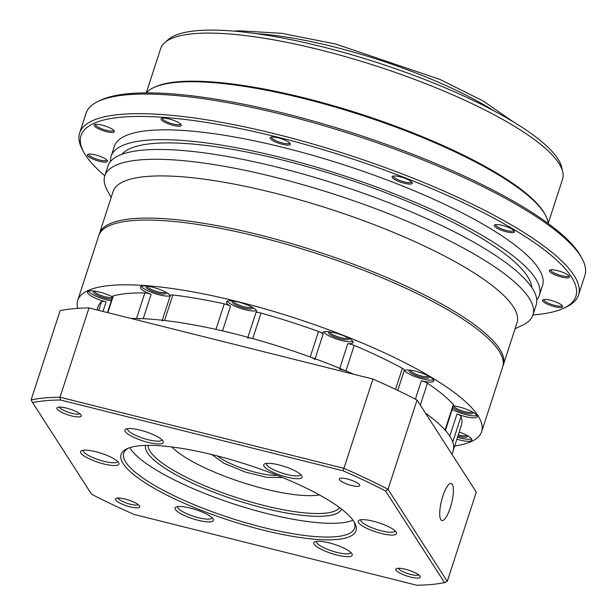 <?xml version="1.0" encoding="UTF-8"?>
<svg xmlns="http://www.w3.org/2000/svg" width="616" height="616" viewBox="0 0 616 616"><rect width="100%" height="100%" fill="white"/><g stroke="black" fill="none" stroke-linecap="round" stroke-linejoin="round"><path stroke-width="0.92" d="M502.956 365.927A212.358 50.358 -162 0 0 503.318 364.965A212.358 50.358 -162 0 0 259.983 235.05A212.358 50.358 -162 0 0 99.384 233.718A212.358 50.358 -162 0 0 99.107 234.711M503.318 364.965L517.024 322.776A212.358 50.358 -162 0 0 513.351 306.822A212.358 50.358 -162 0 0 273.689 192.862A212.358 50.358 -162 0 0 113.09 191.53L99.384 233.718M515.099 328.713L522.468 325.233A225.102 53.376 -162 0 0 532.963 314.945A225.102 53.376 -162 0 0 529.075 298.029A225.102 53.376 -162 0 0 275.036 177.239A225.102 53.376 -162 0 0 104.797 175.822A225.102 53.376 -162 0 0 107.246 190.321L111.165 197.466M104.805 175.799A260.137 61.685 18 0 1 83.868 152.314A260.137 61.685 18 0 1 277.77 137.199A260.137 61.685 18 0 1 513.937 229.537A260.137 61.685 18 0 1 563.717 308.231A260.137 61.685 18 0 1 532.971 314.915L536.151 305.128A225.102 53.376 -162 0 0 278.224 167.429A225.102 53.376 -162 0 0 107.985 166.012L104.797 175.822M531.824 287.549A216.609 51.367 -162 0 0 283.06 160.183A216.609 51.367 -162 0 0 121.822 154.331M110.58 161.43A225.102 53.376 18 0 1 111.173 156.202A225.102 53.376 18 0 1 281.412 157.619A225.102 53.376 18 0 1 539.339 295.318A225.102 53.376 18 0 1 536.744 299.9M539.339 295.318L542.527 285.508A225.102 53.376 -162 0 0 284.592 147.802A225.102 53.376 -162 0 0 114.36 146.392L111.173 156.202M557.388 270.601A10.618 2.518 -162 0 0 549.857 270.047A10.618 2.518 -162 0 0 551.89 273.258A10.618 2.518 -162 0 0 561.53 277.031A10.618 2.518 -162 0 0 569.446 276.415A10.618 2.518 -162 0 0 557.388 270.601M550.712 269.816A9.556 2.264 -162 0 0 550.689 269.877A9.556 2.264 -162 0 0 561.638 275.729A9.556 2.264 -162 0 0 568.868 275.783A9.556 2.264 -162 0 0 568.884 275.722M502.34 225.402A10.618 2.518 -162 0 0 494.81 224.848A10.618 2.518 -162 0 0 496.843 228.059A10.618 2.518 -162 0 0 506.483 231.824A10.618 2.518 -162 0 0 514.399 231.208A10.618 2.518 -162 0 0 502.34 225.402M495.664 224.617A9.556 2.264 -162 0 0 495.641 224.678A9.556 2.264 -162 0 0 506.591 230.523A9.556 2.264 -162 0 0 513.821 230.584A9.556 2.264 -162 0 0 513.836 230.523M400.146 176.807A10.618 2.518 -162 0 0 392.615 176.253A10.618 2.518 -162 0 0 394.648 179.464A10.618 2.518 -162 0 0 404.281 183.237A10.618 2.518 -162 0 0 412.196 182.621A10.618 2.518 -162 0 0 400.146 176.807M393.47 176.022A9.556 2.264 -162 0 0 393.447 176.084A9.556 2.264 -162 0 0 404.396 181.936A9.556 2.264 -162 0 0 411.627 181.989A9.556 2.264 -162 0 0 411.642 181.928M278.186 137.838A10.618 2.518 -162 0 0 270.647 137.291A10.618 2.518 -162 0 0 272.68 140.502A10.618 2.518 -162 0 0 282.32 144.267A10.618 2.518 -162 0 0 290.236 143.651A10.618 2.518 -162 0 0 278.186 137.838M271.51 137.06A9.556 2.264 -162 0 0 271.479 137.122A9.556 2.264 -162 0 0 282.436 142.966A9.556 2.264 -162 0 0 289.659 143.028A9.556 2.264 -162 0 0 289.674 142.958M169.131 118.942A10.618 2.518 -162 0 0 161.6 118.395A10.618 2.518 -162 0 0 163.633 121.606A10.618 2.518 -162 0 0 173.273 125.371A10.618 2.518 -162 0 0 181.181 124.755A10.618 2.518 -162 0 0 169.131 118.942M162.455 118.156A9.556 2.264 -162 0 0 162.431 118.226A9.556 2.264 -162 0 0 173.381 124.07A9.556 2.264 -162 0 0 180.611 124.132A9.556 2.264 -162 0 0 180.627 124.062M102.218 125.179A10.618 2.518 -162 0 0 94.679 124.624A10.618 2.518 -162 0 0 96.712 127.835A10.618 2.518 -162 0 0 106.352 131.608A10.618 2.518 -162 0 0 114.268 130.992A10.618 2.518 -162 0 0 102.218 125.179M95.542 124.394A9.556 2.264 -162 0 0 95.519 124.455A9.556 2.264 -162 0 0 106.468 130.307A9.556 2.264 -162 0 0 113.691 130.361A9.556 2.264 -162 0 0 113.706 130.299M95.364 154.878A10.618 2.518 -162 0 0 87.826 154.323A10.618 2.518 -162 0 0 89.859 157.534A10.618 2.518 -162 0 0 99.499 161.3A10.618 2.518 -162 0 0 107.415 160.684A10.618 2.518 -162 0 0 95.364 154.878M88.689 154.092A9.556 2.264 -162 0 0 88.666 154.154A9.556 2.264 -162 0 0 99.615 159.998A9.556 2.264 -162 0 0 106.838 160.06A9.556 2.264 -162 0 0 106.853 159.998M550.535 300.292A10.618 2.518 -162 0 0 543.004 299.746A10.618 2.518 -162 0 0 545.037 302.957A10.618 2.518 -162 0 0 554.677 306.722A10.618 2.518 -162 0 0 562.593 306.106A10.618 2.518 -162 0 0 550.535 300.292M543.859 299.515A9.556 2.264 -162 0 0 543.836 299.576A9.556 2.264 -162 0 0 554.785 305.421A9.556 2.264 -162 0 0 562.015 305.482A9.556 2.264 -162 0 0 562.031 305.413M563.717 308.231L566.273 307.022A262.262 62.193 -162 0 0 578.509 295.033A262.262 62.193 -162 0 0 277.993 134.596A262.262 62.193 -162 0 0 79.657 132.948A262.262 62.193 -162 0 0 82.513 149.834L83.868 152.314M578.509 295.033L584.884 275.414A262.262 62.193 -162 0 0 582.035 258.528A262.262 62.193 -162 0 0 580.349 255.709A262.262 62.193 -162 0 0 284.369 114.969A262.262 62.193 -162 0 0 98.267 101.34A262.262 62.193 -162 0 0 86.032 113.329L79.657 132.948M582.035 258.528L580.672 256.04A260.137 61.685 -162 0 0 579.009 253.245A260.137 61.685 -162 0 0 350.704 132.301A260.137 61.685 -162 0 0 100.824 100.131L98.267 101.34M548.171 223.477A212.358 50.358 -162 0 0 545.314 214.922A212.358 50.358 -162 0 0 304.289 98.683A212.358 50.358 -162 0 0 153.6 87.649A212.358 50.358 -162 0 0 146.261 92.893L160.637 48.633A211.296 50.104 -162 0 1 164.826 42.566A211.296 50.104 -162 0 1 320.435 49.958A211.296 50.104 -162 0 1 558.897 163.34A211.296 50.104 -162 0 1 562.731 171.849A211.296 50.104 -162 0 1 562.554 179.218L548.171 223.477M545.314 214.922L544.636 213.683A211.296 50.104 -162 0 0 304.82 98.029A211.296 50.104 -162 0 0 154.878 87.041L153.6 87.649M562.731 171.849L561.669 167.259A208.847 49.526 -162 0 0 557.888 158.843A208.847 49.526 -162 0 0 364.125 58.466A208.847 49.526 -162 0 0 168.384 39.47L164.826 42.566M481.643 431.67L502.679 366.92A212.358 50.358 -162 0 0 259.344 237.014A212.358 50.358 -162 0 0 98.752 235.682L77.708 300.423A212.358 50.358 18 0 1 238.307 301.763A212.358 50.358 18 0 1 481.643 431.67A212.358 50.358 18 0 1 454.662 445.984M453.422 405.844A15.924 3.773 18 0 1 459.005 406.922A15.924 3.773 18 0 1 477.254 416.662A15.924 3.773 18 0 1 465.211 416.562A15.924 3.773 18 0 1 457.018 413.921A6.368 1.509 18 0 1 461.03 416.478A191.122 45.322 18 0 1 461.446 425.109L453.16 450.612A191.122 45.322 -162 0 0 449.857 436.259A191.122 45.322 -162 0 0 425.479 413.136A191.122 45.322 18 0 1 445.068 430.053A6.368 1.509 18 0 1 445.337 430.738M452.252 409.447A15.924 3.773 -162 0 0 465.85 414.599A15.924 3.773 -162 0 0 477 415.492M404.288 370.37A15.924 3.773 18 0 1 415.538 371.225A15.924 3.773 18 0 1 433.787 380.965A15.924 3.773 18 0 1 421.737 380.865A15.924 3.773 18 0 1 421.39 380.78A6.368 1.509 18 0 1 427.412 383.244A191.122 45.322 18 0 1 453.353 404.55A6.368 1.509 18 0 1 453.622 405.236L445.43 430.461M404.381 370.332A15.924 3.773 -162 0 0 422.376 378.909A15.924 3.773 -162 0 0 433.525 379.803M162.285 320.235L170.363 295.387A6.368 1.509 18 0 1 172.857 294.987A191.122 45.322 18 0 1 224.247 303.888A6.368 1.509 18 0 1 224.855 304.035A6.368 1.509 18 0 1 230.53 306.229A15.924 3.773 18 0 1 226.472 301.979A15.924 3.773 18 0 1 238.515 302.079A15.924 3.773 18 0 1 256.764 311.827A15.924 3.773 18 0 1 255.933 312.589A6.368 1.509 18 0 1 261.038 313.105A191.122 45.322 18 0 1 318.518 331.47A6.368 1.509 18 0 1 323.138 334.065A15.924 3.773 18 0 1 322.784 332.748A15.924 3.773 18 0 1 334.827 332.848A15.924 3.773 18 0 1 353.084 342.596A15.924 3.773 18 0 1 347.786 343.69A6.368 1.509 18 0 1 354.208 345.407A191.122 45.322 18 0 1 402.371 368.306A6.368 1.509 18 0 1 404.342 370.201L397.774 390.413M323.677 331.955A15.924 3.773 -162 0 0 341.672 340.533A15.924 3.773 -162 0 0 352.822 341.426M227.366 301.185A15.924 3.773 -162 0 0 245.361 309.763A15.924 3.773 -162 0 0 256.51 310.656M162.07 320.89A6.368 1.509 18 0 1 164.572 320.489A191.122 45.322 18 0 1 215.962 329.398A6.368 1.509 18 0 1 216.57 329.537M107.492 312.574L112.79 296.273A6.368 1.509 18 0 1 113.298 295.903A191.122 45.322 18 0 1 144.837 292.97A6.368 1.509 18 0 1 148.094 293.478A6.368 1.509 18 0 1 151.097 294.425A15.924 3.773 18 0 1 140.356 287.056A15.924 3.773 18 0 1 152.398 287.156A15.924 3.773 18 0 1 170.293 295.588M141.249 286.263A15.924 3.773 -162 0 0 159.244 294.841A15.924 3.773 -162 0 0 170.224 295.796M339.501 369.2A6.368 1.509 18 0 1 345.923 370.917A191.122 45.322 18 0 1 353.661 374.235A191.122 45.322 -162 0 0 130.931 318.449A191.122 45.322 18 0 1 136.552 318.472A6.368 1.509 18 0 1 139.801 318.98M88.404 291.191A15.924 3.773 -162 0 0 106.399 299.761A15.924 3.773 -162 0 0 111.334 300.754M96.951 309.94L97.906 306.991A191.122 45.322 18 0 1 101.555 301.624A6.368 1.509 18 0 1 106.114 301.809A15.924 3.773 18 0 1 105.76 301.725A15.924 3.773 18 0 1 87.511 291.984A15.924 3.773 18 0 1 99.553 292.084A15.924 3.773 18 0 1 112.574 296.927M457.503 437.245A15.924 3.773 -162 0 0 460.437 438.053A15.924 3.773 -162 0 0 471.587 438.946M459.19 432.047A15.924 3.773 18 0 1 471.841 440.117A15.924 3.773 18 0 1 459.798 440.017A15.924 3.773 18 0 1 456.864 439.2M472.125 411.819A9.556 2.264 18 0 1 464.926 411.688A9.556 2.264 18 0 1 453.961 405.913M165.519 292.053A9.556 2.264 18 0 1 158.32 291.93A9.556 2.264 18 0 1 147.355 286.155M347.948 337.753A9.556 2.264 18 0 1 340.748 337.622A9.556 2.264 18 0 1 329.783 331.847M428.651 376.122A9.556 2.264 18 0 1 421.452 375.999A9.556 2.264 18 0 1 410.487 370.224M251.636 306.976A9.556 2.264 18 0 1 244.436 306.853A9.556 2.264 18 0 1 233.472 301.078M112.482 297.212A9.556 2.264 18 0 1 105.475 296.85A9.556 2.264 18 0 1 94.51 291.075M466.712 435.273A9.556 2.264 18 0 1 459.513 435.142A9.556 2.264 18 0 1 458.289 434.811M472.464 412.004A10.618 2.518 18 0 1 472.726 412.373A10.618 2.518 18 0 1 464.81 412.997A10.618 2.518 18 0 1 452.914 407.415M428.998 376.307A10.618 2.518 18 0 1 429.26 376.684A10.618 2.518 18 0 1 421.344 377.3A10.618 2.518 18 0 1 411.704 373.527A10.618 2.518 18 0 1 409.671 370.316A10.618 2.518 18 0 1 410.102 370.17M348.294 337.938A10.618 2.518 18 0 1 348.556 338.307A10.618 2.518 18 0 1 340.64 338.923A10.618 2.518 18 0 1 331 335.158A10.618 2.518 18 0 1 328.967 331.947A10.618 2.518 18 0 1 329.398 331.793M251.975 307.168A10.618 2.518 18 0 1 252.237 307.538A10.618 2.518 18 0 1 244.321 308.154A10.618 2.518 18 0 1 234.681 304.389A10.618 2.518 18 0 1 232.655 301.17A10.618 2.518 18 0 1 233.079 301.024M165.858 292.238A10.618 2.518 18 0 1 166.12 292.615A10.618 2.518 18 0 1 158.204 293.231A10.618 2.518 18 0 1 148.571 289.466A10.618 2.518 18 0 1 146.539 286.248A10.618 2.518 18 0 1 146.962 286.101M111.919 298.952A10.618 2.518 18 0 1 105.359 298.159A10.618 2.518 18 0 1 95.726 294.386A10.618 2.518 18 0 1 93.694 291.175A10.618 2.518 18 0 1 94.125 291.029M467.059 435.458A10.618 2.518 18 0 1 467.313 435.828A10.618 2.518 18 0 1 459.405 436.444A10.618 2.518 18 0 1 457.896 436.036M77.662 308.354A212.358 50.358 18 0 1 77.708 300.423M461.03 416.478L452.745 441.98A191.122 45.322 18 0 1 453.16 450.612L451.959 454.292M247.647 338.099A6.368 1.509 18 0 1 252.752 338.608A191.122 45.322 18 0 1 310.225 356.972A6.368 1.509 18 0 1 314.853 359.567M282.528 477.523L266.89 477.346L245.684 472.172L223.939 463.263L211.904 454.639L206.745 453.345M319.427 494.933A84.946 20.143 18 0 1 241.895 482.328A84.946 20.143 18 0 1 171.756 446.954M57.088 409.016A12.851 3.049 18 0 1 57.465 407.461A12.851 3.049 18 0 1 69.808 409.055A12.851 3.049 18 0 1 81.096 415.03A12.851 3.049 18 0 1 81.173 415.169A12.851 3.049 18 0 1 71.379 415.862A12.851 3.049 18 0 1 57.088 409.016M59.513 407.107A10.734 2.541 -162 0 0 59.706 407.553A10.734 2.541 -162 0 0 69.685 412.712A10.734 2.541 -162 0 0 79.726 413.675M264.041 466.289A20.174 4.782 18 0 1 264.634 463.856A20.174 4.782 18 0 1 284.014 466.351A20.174 4.782 18 0 1 301.717 475.729A20.174 4.782 18 0 1 301.848 475.945A20.174 4.782 18 0 1 286.471 477.03A20.174 4.782 18 0 1 264.041 466.289M266.382 463.401A18.049 4.281 -162 0 0 266.351 463.471A18.049 4.281 -162 0 0 266.666 464.826A18.049 4.281 -162 0 0 284.63 473.866A18.049 4.281 -162 0 0 300.685 474.628A18.049 4.281 -162 0 0 300.708 474.559M396.019 570.17A12.851 3.049 18 0 1 396.396 568.622A12.851 3.049 18 0 1 408.747 570.208A12.851 3.049 18 0 1 420.027 576.183A12.851 3.049 18 0 1 420.112 576.322A12.851 3.049 18 0 1 410.31 577.015A12.851 3.049 18 0 1 396.019 570.17M398.444 568.268A10.734 2.541 -162 0 0 398.644 568.707A10.734 2.541 -162 0 0 408.616 573.873A10.734 2.541 -162 0 0 418.664 574.836M175.391 509.471A20.174 4.782 18 0 1 175.984 507.037A20.174 4.782 18 0 1 195.364 509.532A20.174 4.782 18 0 1 213.067 518.911A20.174 4.782 18 0 1 213.198 519.126A20.174 4.782 18 0 1 197.821 520.212A20.174 4.782 18 0 1 175.391 509.471M177.731 506.583A18.049 4.281 -162 0 0 177.701 506.652A18.049 4.281 -162 0 0 178.016 508.007A18.049 4.281 -162 0 0 195.98 517.047A18.049 4.281 -162 0 0 212.035 517.81A18.049 4.281 -162 0 0 212.058 517.733M123.246 463.717A123.485 29.283 18 0 1 126.873 448.795A123.485 29.283 18 0 1 245.491 464.071A123.485 29.283 18 0 1 353.869 521.482A123.485 29.283 18 0 1 354.654 522.807A123.485 29.283 18 0 1 260.537 529.46A123.485 29.283 18 0 1 123.246 463.717M128.228 448.217A121.36 28.775 -162 0 0 123.77 453.137A121.36 28.775 -162 0 0 125.872 462.254A121.36 28.775 -162 0 0 246.646 523.015A121.36 28.775 -162 0 0 354.616 528.143A121.36 28.775 -162 0 0 353.907 521.544M339.501 479.748A10.734 2.541 18 0 1 339.316 478.948A10.734 2.541 18 0 1 348.864 479.402A10.734 2.541 18 0 1 359.544 484.769A10.734 2.541 18 0 1 359.729 485.577A10.734 2.541 18 0 1 350.181 485.123A10.734 2.541 18 0 1 339.501 479.748M314.199 544.236A20.174 4.782 18 0 1 314.791 541.803A20.174 4.782 18 0 1 334.172 544.298A20.174 4.782 18 0 1 351.875 553.676A20.174 4.782 18 0 1 352.005 553.892A20.174 4.782 18 0 1 336.629 554.977A20.174 4.782 18 0 1 314.199 544.236M316.532 541.348A18.049 4.281 -162 0 0 316.509 541.418A18.049 4.281 -162 0 0 316.824 542.773A18.049 4.281 -162 0 0 334.781 551.813A18.049 4.281 -162 0 0 350.843 552.575A18.049 4.281 -162 0 0 350.866 552.498M115.592 499.93A12.851 3.049 18 0 1 115.97 498.382A12.851 3.049 18 0 1 128.313 499.969A12.851 3.049 18 0 1 139.593 505.944A12.851 3.049 18 0 1 139.678 506.083A12.851 3.049 18 0 1 129.884 506.776A12.851 3.049 18 0 1 115.592 499.93M118.01 498.028A10.734 2.541 -162 0 0 118.21 498.467A10.734 2.541 -162 0 0 128.182 503.634A10.734 2.541 -162 0 0 138.23 504.596M358.527 522.653A20.174 4.782 18 0 1 359.12 520.212A20.174 4.782 18 0 1 378.494 522.707A20.174 4.782 18 0 1 396.203 532.085A20.174 4.782 18 0 1 396.334 532.301A20.174 4.782 18 0 1 380.957 533.387A20.174 4.782 18 0 1 358.527 522.653M360.861 519.758A18.049 4.281 -162 0 0 360.837 519.827A18.049 4.281 -162 0 0 361.145 521.182A18.049 4.281 -162 0 0 379.11 530.222A18.049 4.281 -162 0 0 395.172 530.984A18.049 4.281 -162 0 0 395.187 530.915M125.241 431.523A20.174 4.782 18 0 1 125.833 429.09A20.174 4.782 18 0 1 145.207 431.585A20.174 4.782 18 0 1 162.917 440.964A20.174 4.782 18 0 1 163.04 441.179A20.174 4.782 18 0 1 147.663 442.265A20.174 4.782 18 0 1 125.241 431.523M127.574 428.636A18.049 4.281 -162 0 0 127.543 428.705A18.049 4.281 -162 0 0 127.859 430.06A18.049 4.281 -162 0 0 145.823 439.1A18.049 4.281 -162 0 0 161.877 439.863A18.049 4.281 -162 0 0 161.9 439.786M80.912 453.114A20.174 4.782 18 0 1 81.504 450.681A20.174 4.782 18 0 1 100.885 453.176A20.174 4.782 18 0 1 118.588 462.554A20.174 4.782 18 0 1 118.719 462.77A20.174 4.782 18 0 1 103.342 463.856A20.174 4.782 18 0 1 80.912 453.114M83.245 450.227A18.049 4.281 -162 0 0 83.222 450.296A18.049 4.281 -162 0 0 83.53 451.651A18.049 4.281 -162 0 0 101.494 460.683A18.049 4.281 -162 0 0 117.556 461.446A18.049 4.281 -162 0 0 117.579 461.376M129.807 447.655A121.36 28.775 -162 0 0 130.33 448.517A121.36 28.775 -162 0 0 236.136 504.72A121.36 28.775 -162 0 0 352.96 520.166M440.81 519.65A19.111 5.174 -75.9 0 1 442.142 498.436A19.111 5.174 -75.9 0 1 451.197 483.452A19.111 5.174 -75.9 0 1 452.29 484.33A19.111 5.174 -75.9 0 1 450.958 505.536A19.111 5.174 -75.9 0 1 441.911 520.528A19.111 5.174 -75.9 0 1 440.81 519.65M339.516 507.569A100.87 23.916 18 0 1 247.27 500.916A100.87 23.916 18 0 1 150.104 451.351A100.87 23.916 18 0 1 148.079 445.36M341.495 509.055A102.995 24.424 18 0 1 249.287 504.181A102.995 24.424 18 0 1 147.486 452.814A102.995 24.424 18 0 1 145.607 445.407M134.111 514.437L416.639 585.2A242.088 57.404 -162 0 0 444.513 582.605L385.57 491.006A242.088 57.404 -162 0 0 343.004 470.763L60.476 400A242.088 57.404 -162 0 0 32.602 402.595L91.545 494.194A242.088 57.404 -162 0 0 134.111 514.437M385.57 491.006L388.041 489.312L417.055 400.038L476.284 492.092L447.278 581.365L444.513 582.605M32.602 402.595L31.116 399.915L60.122 310.641A244.213 57.912 -162 0 1 89.012 307.946L60.006 397.22A244.213 57.912 -162 0 0 31.116 399.915M60.476 400L60.006 397.22L343.921 468.337L372.926 379.063L89.012 307.946M343.004 470.763L343.921 468.337A244.213 57.912 -162 0 1 388.041 489.312L447.278 581.365M417.055 400.038A244.213 57.912 -162 0 0 372.926 379.063M493.87 110.818A169.885 40.286 -162 0 0 333.603 46.801A169.885 40.286 -162 0 0 256.41 33.664M457.018 413.921L449.796 436.159M421.39 380.78L415.407 399.191M315.115 358.758L323.138 334.065M222.522 330.884L230.53 306.229M224.247 303.888L215.962 329.398M143.205 318.695L151.097 294.425M144.837 292.97L136.552 318.472M277.223 475.39A37.16 8.809 18 0 1 255.994 472.457A37.16 8.809 18 0 1 217.394 455.948M453.353 404.55L445.068 430.053M427.412 383.244L420.312 405.105M402.371 368.306L395.534 389.343M354.208 345.407L345.923 370.917M347.786 343.69L339.77 368.36M318.518 331.47L310.225 356.972M261.038 313.105L252.752 338.608M255.933 312.589L247.909 337.283M172.857 294.987L164.572 320.489M113.298 295.903L107.854 312.666M102.98 311.45L106.114 301.809M101.555 301.624L98.714 310.379M234.188 31.139L238.985 30.8L281.651 33.31L335.458 43.959L439.94 79.433L482.967 100.878L513.328 121.837"/></g></svg>
